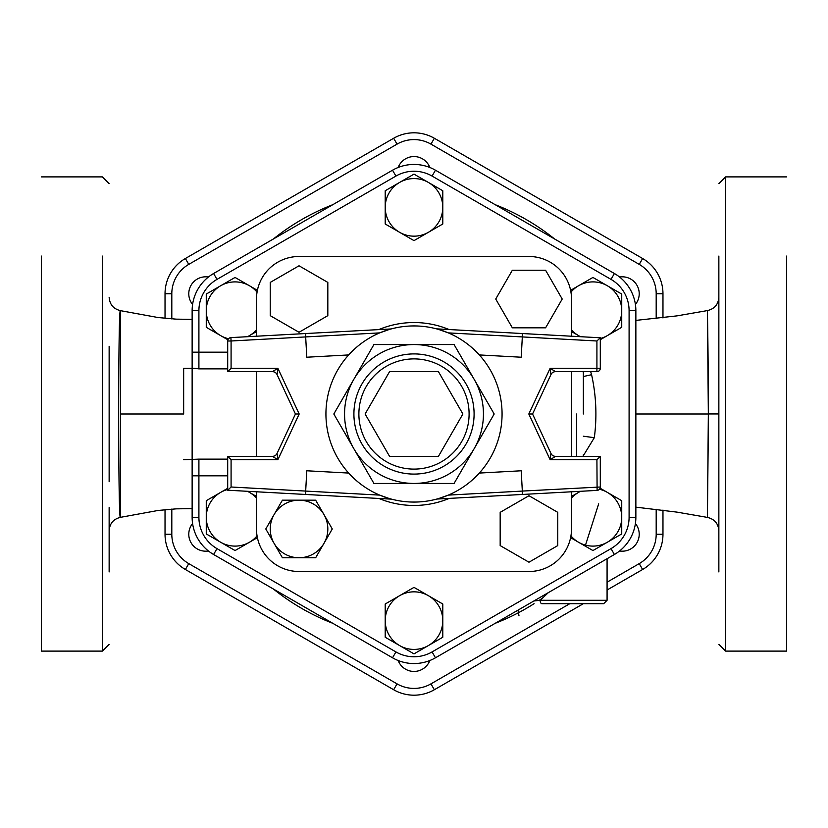 <?xml version="1.0" encoding="UTF-8"?>
<svg xmlns="http://www.w3.org/2000/svg" width="828" height="828" viewBox="0 0 828 828"><rect width="100%" height="100%" fill="white"/><g stroke="black" fill="none" stroke-linecap="round" stroke-linejoin="round"><path stroke-width="1.24" d="M718.859 256.08L718.859 571.92M718.859 507.564L718.859 481.741M786.6 346.259L786.6 320.436M786.6 256.08L786.6 651.108L725.628 651.108L725.628 176.892L718.859 183.661M109.141 481.741L109.141 346.259M109.141 571.92L109.141 507.564M41.4 346.259L41.4 320.436M41.4 256.08L41.4 651.108L102.372 651.108L109.141 644.339M718.859 297.211C718.311 304.456 714.492 308.916 707.412 310.593L708.344 413.959L707.412 517.407L708.489 414L707.422 310.873C707.257 304.921 708.406 356.164 708.344 413.959L718.859 413.948M635.863 414L708.344 414L707.412 517.417C714.492 519.084 718.311 523.544 718.859 530.8M635.863 378.789L635.863 449.293M120.495 414L120.412 310.635C118.093 304.249 118.104 523.927 120.412 517.345L120.495 414L183.661 414L183.661 368.274L183.661 414M662.969 317.952L662.969 293.754A40.686 40.686 0 0 0 642.621 258.512L434.348 138.266A40.686 40.686 0 0 0 393.652 138.266L185.379 258.512A40.686 40.686 0 0 0 165.031 293.754L165.031 318.387M165.031 509.613L165.031 534.246A40.686 40.686 0 0 0 185.379 569.488L393.652 689.734A40.686 40.686 0 0 0 434.348 689.734L583.378 603.684M607.079 590.012L642.621 569.488A40.686 40.686 0 0 0 662.969 534.246L662.969 510.048M227.7 475.831L192.137 475.831L192.137 459.726L192.137 517.314A42.921 42.921 0 0 0 213.593 554.491L392.534 657.794A42.921 42.921 0 0 0 435.466 657.794L614.407 554.491A42.921 42.921 0 0 0 635.863 517.314L635.863 310.686A42.921 42.921 0 0 0 614.407 273.509L435.466 170.206A42.921 42.921 0 0 0 392.534 170.206L213.593 273.509A42.921 42.921 0 0 0 192.137 310.686L192.137 368.274L192.137 352.169L198.906 352.169L198.906 310.686A36.153 36.153 0 0 1 216.988 279.378L395.929 176.074A36.153 36.153 0 0 1 432.071 176.074L611.012 279.378A36.153 36.153 0 0 1 629.094 310.686L629.094 517.314A36.153 36.153 0 0 1 611.012 548.622L432.071 651.926A36.153 36.153 0 0 1 395.929 651.926L216.988 548.622A36.153 36.153 0 0 1 198.906 517.314L198.906 459.126L183.661 459.726M533.884 600.973L540.146 600.3L533.884 600.973M541.905 603.684A3.384 1.759 -90 0 1 540.146 600.3A3.384 1.759 -90 0 0 541.905 603.684L603.684 603.684L541.905 603.684M540.156 600.3L548.374 592.61L540.177 600.279L607.079 600.3L540.146 600.3M206.265 533.936L206.265 517.314A28.794 28.794 0 0 0 220.662 542.247L206.265 533.936M257.394 537.662L235.059 550.558L220.662 542.247A28.794 28.794 0 0 0 257.063 535.882M206.265 500.692L220.662 492.381A28.794 28.794 0 0 0 206.265 517.314L206.265 500.692M247.582 491.294L249.456 492.381A28.794 28.794 0 0 0 247.375 491.283M227.7 489.472A28.794 28.794 0 0 0 220.662 492.381L227.7 488.313M256.494 498.083A28.794 28.794 0 0 0 249.456 492.381L256.494 496.438M206.265 294.064L220.662 285.753A28.794 28.794 0 0 0 206.265 310.686L206.265 294.064M227.917 339.811L206.265 327.308L206.265 310.686A28.794 28.794 0 0 0 228.559 338.735M235.059 277.442L249.456 285.753A28.794 28.794 0 0 0 220.662 285.753L235.059 277.442M257.063 292.118A28.794 28.794 0 0 0 249.456 285.753L257.394 290.338M247.375 336.717A28.794 28.794 0 0 0 249.456 335.619L247.582 336.706M256.494 331.562L249.456 335.619A28.794 28.794 0 0 0 256.494 329.917M414 174.128L428.397 182.439A28.794 28.794 0 0 0 399.603 182.439L414 174.128M385.206 207.373L385.206 190.75L399.603 182.439A28.794 28.794 0 0 0 399.603 232.306L385.206 223.995L385.206 207.373M442.794 190.75L442.794 207.373A28.794 28.794 0 0 0 428.397 182.439L442.794 190.75M442.794 223.995L428.397 232.306A28.794 28.794 0 0 0 442.794 207.373L442.794 223.995M428.397 232.306L414 240.627L399.603 232.306A28.794 28.794 0 0 0 428.397 232.306M621.735 294.064L621.735 310.686A28.794 28.794 0 0 0 607.338 285.753L621.735 294.064M570.606 290.338L592.941 277.442L607.338 285.753A28.794 28.794 0 0 0 570.937 292.118M621.735 327.308L607.338 335.619A28.794 28.794 0 0 0 621.735 310.686L621.735 327.308M580.418 336.706L578.544 335.619A28.794 28.794 0 0 0 580.625 336.717M600.3 338.528A28.794 28.794 0 0 0 607.338 335.619L600.3 339.687M571.506 329.917A28.794 28.794 0 0 0 578.544 335.619L571.506 331.562M621.735 533.936L607.338 542.247A28.794 28.794 0 0 0 621.735 517.314L621.735 533.936M600.083 488.189L621.735 500.692L621.735 517.314A28.794 28.794 0 0 0 599.441 489.265M592.941 550.558L578.544 542.247A28.794 28.794 0 0 0 607.338 542.247L592.941 550.558M570.937 535.882A28.794 28.794 0 0 0 578.544 542.247L570.606 537.662M580.625 491.283A28.794 28.794 0 0 0 578.544 492.381L580.418 491.294M571.506 496.438L578.544 492.381A28.794 28.794 0 0 0 571.506 498.083M414 653.872L399.603 645.561A28.794 28.794 0 0 0 428.397 645.561L414 653.872M442.794 620.627L442.794 637.25L428.397 645.561A28.794 28.794 0 0 0 428.397 595.694L442.794 604.005L442.794 620.627M385.206 637.25L385.206 620.627A28.794 28.794 0 0 0 399.603 645.561L385.206 637.25M385.206 604.005L399.603 595.694A28.794 28.794 0 0 0 385.206 620.627L385.206 604.005M399.603 595.694L414 587.373L428.397 595.694A28.794 28.794 0 0 0 399.603 595.694M571.506 402.553L571.506 425.354M583.367 414L583.367 373.356L583.367 414M299.032 256.494L528.968 256.494L299.032 256.494A42.538 42.538 0 0 0 256.494 299.032L256.494 336.22L256.494 299.032M256.494 528.968L256.494 491.78L256.494 528.968A42.538 42.538 0 0 0 299.032 571.506L528.968 571.506L299.032 571.506M256.494 456.342L256.494 371.658L256.494 456.342M571.506 299.032L571.506 336.22L571.506 299.032A42.538 42.538 0 0 0 528.968 256.494M571.506 371.658L571.506 456.342L571.506 371.658M571.506 491.78L571.506 528.968L571.506 491.78M227.7 352.169L198.906 352.169L198.906 368.874L194 368.274L192.137 368.77L192.137 459.229L194 459.726M198.906 517.314L192.137 517.314A42.921 42.921 0 0 0 213.593 554.491L216.988 548.622M395.929 651.926L392.534 657.794A42.921 42.921 0 0 0 435.466 657.794L432.071 651.926M611.012 548.622L614.407 554.491A42.921 42.921 0 0 0 635.863 517.314L629.094 517.314M629.094 310.686L635.863 310.686A42.921 42.921 0 0 0 614.407 273.509L611.012 279.378M432.071 176.074L435.466 170.206A42.921 42.921 0 0 0 392.534 170.206L395.929 176.074M216.988 279.378L213.593 273.509A42.921 42.921 0 0 0 192.137 310.686L198.906 310.686M583.367 376.533L591.575 374.701L590.685 371.658M583.367 436.221L594.328 437.681C597.102 416.525 596.191 395.536 591.575 374.701M327.826 315.654L327.826 282.41L299.032 265.788L270.238 282.41L270.238 315.654L299.032 332.276L327.826 315.654M512.346 327.826L545.59 327.826L562.212 299.032L545.59 270.238L512.346 270.238L495.724 299.032L512.346 327.826M500.174 512.346L500.174 545.59L528.968 562.212L557.761 545.59L557.761 512.346L528.968 495.724L500.174 512.346M265.788 528.968L274.099 514.571A28.794 28.794 0 0 0 274.099 543.365L265.788 528.968M299.032 557.761L282.41 557.761L274.099 543.365A28.794 28.794 0 0 0 323.965 543.365L315.654 557.761L299.032 557.761M282.41 500.174L299.032 500.174A28.794 28.794 0 0 0 274.099 514.571L282.41 500.174M315.654 500.174L323.965 514.571A28.794 28.794 0 0 0 299.032 500.174L315.654 500.174M323.965 514.571L332.276 528.968L323.965 543.365A28.794 28.794 0 0 0 323.965 514.571M528.968 571.506A42.538 42.538 0 0 0 571.506 528.968M389.553 456.342L365.107 414L389.553 371.658L438.447 371.658L462.893 414L438.447 456.342L389.553 456.342M555.536 456.342A5.082 5.082 0 0 1 550.93 453.402L550.144 459.726L555.536 456.342L600.3 456.342L596.916 459.726L597.102 490.393A3.384 3.384 0 0 0 600.3 487.009A3.384 3.384 0 0 1 597.102 490.393L522.209 494.471L522.323 491.076L448.31 495.113L438.871 498.487M550.93 453.402L532.559 414L550.93 374.598A5.082 5.082 0 0 1 555.536 371.658L550.144 368.274L550.93 374.598M555.536 371.658L596.916 371.658A3.384 3.384 0 0 0 600.3 368.274L550.144 368.274L528.813 414L532.559 414M596.916 340.991L600.3 337.783L522.209 333.529L522.323 336.924L596.916 340.991L596.916 371.658M272.464 371.658A5.082 5.082 0 0 1 277.069 374.598L277.856 368.274L272.464 371.658L227.7 371.658L272.464 371.658M231.084 487.009L227.7 490.217L305.791 494.471L305.677 491.076L231.084 487.009L231.084 459.726L277.856 459.726L277.069 453.402A5.082 5.082 0 0 1 272.464 456.342L277.856 459.726L299.187 414L277.856 368.274L231.084 368.274L227.7 371.658L227.7 340.991L231.084 340.991L230.898 337.607A3.384 3.384 0 0 0 227.7 340.991A3.384 3.384 0 0 1 230.898 337.607L305.791 333.529L305.677 336.924L379.69 332.887L389.129 329.513M277.069 374.598L295.441 414L277.069 453.402M299.187 414L295.441 414M272.464 456.342L227.7 456.342L227.7 490.217M231.084 459.726L227.7 456.342M391.168 328.944L305.791 333.529M436.832 499.056L522.209 494.471M600.3 456.342L600.3 487.009L522.323 491.076L521.216 470.78L479.329 473.067M305.791 494.471L391.509 499.149M348.671 473.067L306.784 470.78L305.677 491.076L379.69 495.113L389.129 498.487M348.671 354.933L306.784 357.22L305.677 336.924L231.084 340.991L231.084 368.274M600.3 368.274L600.3 337.783M522.209 333.529L436.491 328.851M479.329 354.933L521.216 357.22L522.323 336.924L448.31 332.887L438.871 329.513M502.068 414A88.068 88.068 0 0 0 414 325.932A88.068 88.068 0 0 0 325.932 414A88.068 88.068 0 0 0 414 502.068A88.068 88.068 0 0 0 502.068 414M373.914 344.562L353.866 379.276A69.438 69.438 0 0 0 414 483.438A69.438 69.438 0 0 0 474.133 379.276A69.438 69.438 0 0 0 353.866 379.276L373.914 344.562L454.086 344.562L494.181 414L454.086 483.438L373.914 483.438L333.819 414L353.866 379.276L333.819 414L373.914 483.438M192.593 523.555A16.933 16.933 0 0 0 208.418 550.972M208.418 277.028A16.933 16.933 0 0 0 192.593 304.445M429.825 167.473A16.933 16.933 0 0 0 398.175 167.473M635.407 304.445A16.933 16.933 0 0 0 619.582 277.028M619.582 550.972A16.933 16.933 0 0 0 635.407 523.555M398.175 660.527A16.933 16.933 0 0 0 429.825 660.527M393.652 138.266L185.379 258.512L393.652 138.266L397.047 144.134A33.917 33.917 0 0 1 430.953 144.134L639.237 264.38A33.917 33.917 0 0 1 656.19 293.754L656.19 318.718M725.628 481.741L725.628 507.564M725.628 571.92L725.628 651.108L718.859 644.339M102.372 346.259L102.372 320.436M102.372 256.08L102.372 651.108M165.031 293.754L171.81 293.754A33.917 33.917 0 0 1 188.763 264.38L185.379 258.512M165.031 534.246L171.81 534.246L171.81 509.054M171.81 318.946L171.81 293.754M185.379 569.488L188.763 563.62A33.917 33.917 0 0 1 171.81 534.246M393.652 689.734L397.047 683.866L188.763 563.62M434.348 689.734L430.953 683.866A33.917 33.917 0 0 1 397.047 683.866M642.621 569.488L639.237 563.62L607.079 582.188M569.83 603.684L430.953 683.866M662.969 534.246L656.19 534.246A33.917 33.917 0 0 1 639.237 563.62M662.969 293.754L656.19 293.754M656.19 509.282L656.19 534.246M642.621 258.512L639.237 264.38M434.348 138.266L430.953 144.134M188.763 264.38L397.047 144.134M554.656 239.023A224.502 224.502 0 0 0 495.206 204.692M332.794 204.692A224.502 224.502 0 0 0 273.344 239.023M273.344 588.977A224.502 224.502 0 0 0 332.794 623.308M495.206 623.308A224.502 224.502 0 0 0 534.091 603.684M539.111 600.414A224.502 224.502 0 0 0 543.054 597.702M576.588 414L576.588 456.342L576.588 414M198.906 368.874L227.7 368.874M227.7 459.126L198.906 459.126M583.264 455.814L594.328 437.681M449.076 329.534A91.453 91.453 0 0 0 378.924 329.534M378.924 498.466A91.453 91.453 0 0 0 449.076 498.466M528.813 414L550.144 459.726L596.916 459.726M358.886 414A55.114 55.114 0 0 1 441.552 366.276A55.114 55.114 0 0 1 441.552 461.724A55.114 55.114 0 0 1 358.886 414M353.908 414A60.092 60.092 0 0 0 444.046 466.04A60.092 60.092 0 0 0 444.046 361.96A60.092 60.092 0 0 0 353.908 414M725.628 176.892L786.6 176.892M41.4 176.892L102.372 176.892L109.141 183.661M707.412 517.407L677.014 512.128L635.863 507.15M707.412 310.593L677.014 315.872L635.863 320.395M192.137 319.38L176.116 319.142L158.096 317.538L120.412 310.655C113.436 308.906 109.679 304.456 109.141 297.283M192.137 508.62L176.116 508.858L158.179 510.452L120.412 517.345C113.436 519.073 109.679 523.534 109.141 530.707M607.079 558.714L607.079 600.3L603.684 603.684M585.199 546.087L598.675 503.838M518.017 610.132L518.99 615.794M583.15 456.342L583.367 454.644M583.15 371.658L583.367 373.356M194 368.274L183.661 368.274"/></g></svg>

